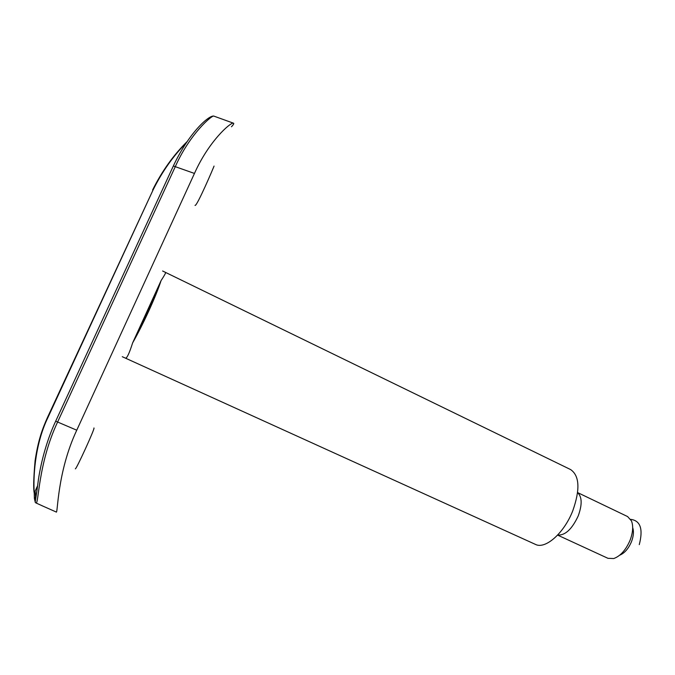 <?xml version="1.0" encoding="UTF-8"?>
<svg xmlns="http://www.w3.org/2000/svg" width="675" height="675" viewBox="0 0 675 675"><rect width="100%" height="100%" fill="white"/><g stroke="black" fill="none" stroke-linecap="round" stroke-linejoin="round"><path stroke-width="1.01" d="M632.686 527.622C633.968 531.47 633.563 536.161 631.479 541.696C628.484 548.674 624.569 553.171 619.726 555.179M577.623 492.59L627.607 516.569L631.446 520.855C633.454 525.994 632.99 532.474 630.062 540.287C625.843 550.041 620.392 556.133 613.718 558.546L607.964 558.318L557.626 535.106M577.614 492.691C582.095 496.851 582.306 504.579 578.247 515.852C572.046 529.158 565.194 535.545 557.693 535.03M162.607 270.987L570.586 469.555C579.572 475.732 580.281 489.518 572.729 510.907C564.005 533.301 545.197 549.644 535.393 544.371L122.285 356.704M148.897 310.736C143.252 323.038 137.827 333.762 132.629 342.892L161.072 280.614C158.524 288.436 154.465 298.477 148.897 310.736M137.118 333.053C144.998 318.136 151.504 303.902 156.634 290.343M186.241 142.855C173.095 156.144 162.051 171.83 153.09 189.911L47.9 417.589C34.223 445.837 33.227 479.503 34.239 493.045L34.391 498.521C35.395 498.42 36.29 495.315 37.066 489.206M37.496 485.966L34.239 493.045C33.286 488.928 33.564 478.178 35.083 460.806C38.095 440.581 42.204 429.241 47.503 417.412L47.9 417.589M195.007 205.343C196.526 207.562 214.675 165.088 214.026 166.084M161.072 280.614C164.447 275.425 165.949 272.692 165.569 272.438M125.407 358.121C126.866 358.526 129.271 353.447 132.629 342.892M231.483 126.765C233.66 124.428 234.276 123.213 233.314 123.128C230.437 122.411 208.803 141.168 194.459 173.441L76.756 430.203C56.877 472.508 57.898 514.789 56.219 512.013L56.126 511.971M93.926 427.984C95.614 427.25 75.87 470.323 75.338 468.821M213.958 116.142L213.697 116.049C211.503 115.518 189.793 134.131 175.424 166.354L57.611 422.027C38.087 463.193 38.72 504.689 36.037 502.976L44.44 506.79M35.708 499.078L35.159 491.046M36.037 502.976L35.336 502.538L34.391 498.521M639.276 544.632C643.317 528.989 640.44 520.568 630.653 519.353M194.459 173.441L173.34 165.982L55.679 421.2L76.756 430.203M173.197 166.303L173.34 165.982C188.62 133.338 208.389 115.442 213.697 116.049L233.314 123.128M47.908 417.58L47.503 417.412L153.09 189.911M152.803 190.544L152.626 189.928C161.958 171.214 173.424 155.14 187.026 141.691M41.479 505.474L56.219 512.013M35.336 502.538C34.923 501.829 35.767 500.361 38.458 479.267C41.445 459.624 47.723 438.092 55.679 421.2"/></g></svg>
